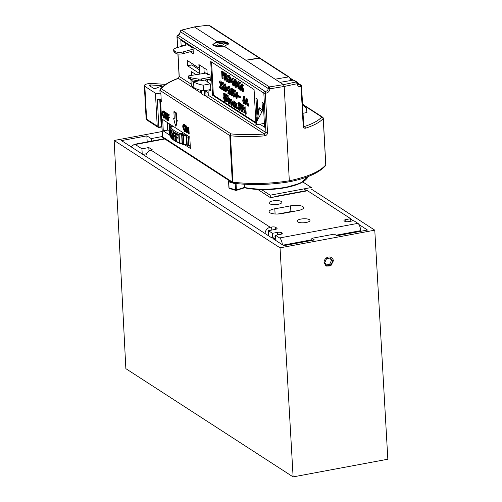 <?xml version="1.0" encoding="UTF-8"?>
<svg xmlns="http://www.w3.org/2000/svg" width="502" height="502" viewBox="0 0 502 502"><rect width="100%" height="100%" fill="white"/><g stroke="black" fill="none" stroke-linecap="round" stroke-linejoin="round"><path stroke-width="0.75" d="M146.578 153.737L142.844 154.428M295.622 211.028A9.03 2.786 -3.1 0 0 291.235 211.474A9.03 2.786 -3.1 0 0 290.884 211.543A198.591 61.307 176.9 0 1 283.078 213.061A198.591 61.307 176.9 0 1 277.895 214.003M306.145 222.48A6.47 1.995 176.9 0 1 297.065 221.131A6.47 1.995 176.9 0 1 300.899 219.079A6.47 1.995 176.9 0 1 309.985 220.428A6.47 1.995 176.9 0 1 306.145 222.48M360.693 231.303L360.662 230.65A6.018 2.24 79.4 0 0 357.907 223.352L353.772 220.679L348.808 221.602A3.012 0.929 176.9 0 1 344.843 221.326L344.228 220.93A3.012 0.929 176.9 0 1 343.97 220.579A3.012 0.929 176.9 0 1 345.752 219.625L350.716 218.703L307.55 190.766A6.018 2.24 79.4 0 0 306.76 190.565L275.184 196.458A6.018 2.24 -100.6 0 0 274.512 196.928M265.069 233.53A6.018 5.271 122.9 0 1 270.258 227.299L271.632 227.042A3.012 0.929 176.9 0 1 275.598 227.318L276.815 228.109A3.012 0.929 176.9 0 1 277.079 228.46A3.012 0.929 176.9 0 1 275.291 229.408L268.426 230.694L272.467 233.304L277.43 232.376A3.012 0.929 176.9 0 1 281.396 232.652L282.005 233.047A3.012 0.929 176.9 0 1 282.262 233.399A3.012 0.929 176.9 0 1 280.48 234.352L275.516 235.281L279.652 237.954A6.018 2.24 -100.6 0 1 282.369 244.725M131.047 146.797L134.084 144.488A6.018 2.24 -100.6 0 1 134.473 144.312A6.018 2.24 -100.6 0 1 135.264 144.507L141.934 148.824L148.799 147.544L152.464 149.916L151.089 150.173A6.018 5.271 -57.1 0 0 145.9 156.411M275.184 196.458A6.018 2.24 -100.6 0 1 275.974 196.658L270.484 197.681L257.181 189.072M272.818 200.907A6.47 1.995 176.9 0 1 281.904 202.256A6.47 1.995 176.9 0 1 278.07 204.308A6.47 1.995 176.9 0 1 268.984 202.959A6.47 1.995 176.9 0 1 272.818 200.907M298.608 210.432A216.644 66.879 176.9 0 1 290.093 212.089A216.644 66.879 176.9 0 1 281.415 213.639A9.03 2.786 176.9 0 1 269.103 211.693A9.03 2.786 176.9 0 1 274.45 208.832A9.03 2.786 176.9 0 1 274.814 208.769A198.591 61.307 -3.1 0 0 282.77 207.351A198.591 61.307 -3.1 0 0 290.57 205.826A9.03 2.786 176.9 0 1 290.928 205.757A9.03 2.786 176.9 0 1 303.603 207.64A9.03 2.786 176.9 0 1 298.608 210.432M350.716 218.703L350.854 221.219M141.934 148.824L142.217 154.026M148.799 147.544L148.987 151.014M268.708 235.89L268.426 230.694M272.68 237.289L272.467 233.304M275.799 240.477L275.516 235.281M333.391 261.034A5.114 4.48 122.9 0 0 328.459 257.049A5.114 4.48 122.9 0 0 324.054 262.778M330.511 257.965L332.682 261.165L330.893 265.106L326.934 265.847L324.756 262.646L326.545 258.706L330.511 257.965M332.682 261.165L331.464 260.375L329.902 258.078M326.319 264.943L329.676 264.322L331.464 260.375M329.676 264.322L330.893 265.106M302.832 181.981L311.365 187.51L270.176 195.19L270.346 197.593M270.176 195.19L260.946 189.216M147.199 141.934L146.829 135.86L121.465 140.598L271.275 237.546L275.598 236.743M151.391 141.15L151.253 138.583L162.397 136.506M146.829 135.86L151.253 138.583M311.428 189.16L374.774 230.161L280.047 247.837L114.161 140.478L162.127 131.524M275.667 238.117L272.944 238.626L283.793 245.654L314.396 239.943L311.861 238.306L334.332 234.108L336.873 235.752L367.47 230.041L358.955 224.532M353.17 220.786L350.747 219.217M306.534 190.603L303.898 188.903M114.161 140.478L125.858 368.656L293.112 476.9L280.047 247.837M374.774 230.161L387.839 459.223L293.112 476.9M333.246 261.059L330.812 265.872L326.03 266.079L324.185 262.747M311.924 240.408L311.861 238.306M193.094 49.152L183.638 51.788L183.876 53.469A6.018 2.046 172 0 1 175.989 53.413L174.401 52.384A6.018 2.046 172 0 1 173.887 51.7L173.648 50.018A6.018 2.046 -8 0 1 177.168 47.602L187.579 44.697A0.904 0.791 122.9 0 0 187.698 44.653M183.876 53.469L193.188 50.871M173.648 50.018A6.018 2.046 -8 0 0 174.169 50.702L175.756 51.731A6.018 2.046 -8 0 0 183.638 51.788M259.929 58.094L209.315 25.332A1.506 1.318 -57.1 0 0 208.443 25.163L194.205 26.913L208.443 25.163L259.12 57.962L245.798 60.227L260.08 58.188M181.417 30.133A1.506 1.506 0 0 0 180.356 31.595L180.488 31.745A1.506 1.318 -57.1 0 1 181.762 30.145A1.506 0.841 73 0 0 181.423 30.133L194.399 26.964L216.914 41.534L212.842 44.496L213.513 45.418C215.465 46.473 218.502 46.742 222.631 46.215L224.381 46.372L275.096 79.191L288.449 76.944A1.506 1.318 122.9 0 1 289.321 77.113L260.055 58.176M292.352 80.27A3.012 2.635 -57.1 0 1 290.965 79.893A3.012 2.635 -57.1 0 1 289.867 78.042A1.506 1.318 122.9 0 0 289.321 77.113M293.331 80.107L296.186 81.951A1.506 0.853 -104.8 0 1 297.146 83.709L297.604 83.05A1.506 1.318 122.9 0 0 297.058 82.121L294.203 80.276A1.506 1.318 -57.1 0 0 293.331 80.107L279.978 82.353L283.517 84.643L284.207 86.469L297.146 83.709C297.655 86.131 298.96 87.11 301.062 86.633A1.506 0.464 -3.1 0 0 301.577 86.25L303.71 125.713L303.992 126.454L304.601 126.454C312.972 123.68 318.676 120.524 321.726 116.985L303.697 105.32M303.729 125.889L305.699 128.167C314.271 125.318 320.113 122.086 323.232 118.466A1.506 0.464 -3.1 0 0 323.282 118.34A1.506 0.464 -3.1 0 0 323.188 118.196M288.782 181.799L289.315 180.776L284.207 86.469L289.315 180.776C307.952 176.811 320.094 171.515 325.742 164.888L323.232 118.466L321.726 116.985M224.25 46.197L283.517 84.643L296.186 81.951A1.506 1.318 122.9 0 1 297.058 82.121A1.506 1.506 0 0 1 297.736 83.225L298.539 84.794L299.995 84.907L301.062 86.633L303.202 126.096C303.396 127.728 304.231 128.418 305.699 128.167M297.755 83.37A1.506 1.318 -57.1 0 1 298.539 83.552L300.893 85.07A1.506 1.318 122.9 0 0 299.995 84.907L297.768 83.47M159.943 90.128A1.506 0.464 -3.1 0 0 159.893 90.253A1.506 0.464 -3.1 0 0 160.025 90.429L229.79 135.584L232.307 182.006A1.506 0.464 176.9 0 0 232.991 182.195C251.508 184.309 270.283 183.839 289.315 180.776L288.782 181.806M325.729 164.637A1.506 0.464 176.9 0 1 325.792 164.756A1.506 0.464 176.9 0 1 325.742 164.888A1.506 1.374 -141.8 0 1 325.472 165.773L325.472 165.773C318.663 173.083 306.496 178.442 288.983 181.856L288.882 181.856M303.039 113.264L306.992 112.53L306.358 108.557L302.53 103.92M170.278 132.829L170.034 128.361A55.967 17.275 -3.1 0 0 170.209 128.612A55.967 17.275 -3.1 0 0 178.11 134.116A55.967 17.275 -3.1 0 0 178.718 134.373L179.17 142.656L180.092 143.415L179.572 142.719L179.126 134.429L179.578 133.388L178.718 134.373L179.126 134.429M171.188 137.579A55.967 17.275 176.9 0 1 170.655 136.902A55.967 17.275 176.9 0 1 170.485 136.644L170.799 137.316C172.381 139.512 175.098 141.42 178.957 143.045L180.061 143.396M170.435 135.873A0.602 0.358 -79.2 0 1 170.278 135.496L169.745 135.239L170.536 135.923M169.94 135.151L169.488 126.862L169.802 126.636A0.602 0.358 -79.2 0 1 170.14 125.902L169.262 126.742L169.707 135.032L170.68 135.904M169.745 135.233L169.13 126.247L169.965 125.243A0.602 0.414 -110.9 0 0 169.645 125.356M170.034 128.292L170.818 127.32A0.602 0.458 -115.6 0 0 170.592 127.351L170.247 127.633C170.536 127.075 169.406 129.02 170.592 127.351L171.835 126.755A0.602 0.458 64.4 0 1 172.067 126.724L170.818 127.32A55.063 16.999 -3.1 0 0 171.044 127.652A55.063 16.999 -3.1 0 0 178.819 133.068A55.063 16.999 -3.1 0 0 179.578 133.388L181.686 133.388A1.205 0.37 176.9 0 1 182.697 133.745L182.439 134.417A0.602 0.565 -159 0 0 181.912 134.762M182.697 133.745A0.602 0.565 21 0 0 182.163 134.103L181.906 134.774A0.602 0.565 -159 0 0 181.875 134.994L181.975 135.546L182.439 134.417A55.063 16.999 -3.1 0 0 183.851 134.856L183.035 135.873L183.481 144.162L184.385 144.89L183.914 144.206L183.462 135.916L183.851 134.856L185.985 134.774A1.205 0.37 176.9 0 1 186.267 134.768M182.747 144.45L182.351 143.854M182.979 144.419L182.421 143.829L181.975 135.546A55.967 17.275 -3.1 0 0 183.035 135.873L183.462 135.916M182.741 144.444L186.506 144.777M187.152 135.345L187.158 135.747A0.602 0.571 179 0 0 186.587 136.349L186.8 136.889L187.158 135.747A55.063 16.999 -3.1 0 0 188.124 135.973M188.765 136.117L188.005 137.165L188.451 145.454L189.31 146.12L187.528 145.787L187.07 145.203M187.704 145.749L187.246 145.172L186.8 136.889A55.967 17.275 -3.1 0 0 188.005 137.165L188.852 136.87L188.815 136.418M189.31 146.12L188.909 145.473L188.457 137.19M169.099 124.076L169.494 133.011L169.03 124.59L169.481 124.502A0.602 0.414 -75.4 0 1 169.62 123.994M169.877 123.781L169.03 124.465M175.016 133.162L175.054 133.896L174.646 133.978L174.608 133.243L175.016 133.162A55.967 17.275 176.9 0 1 173.472 132.208L173.071 132.29L173.454 139.437A56.419 17.419 176.9 0 0 173.723 139.612L173.535 136.136A56.419 17.419 176.9 0 0 174.809 136.908L174.765 136.174L175.173 136.092A55.967 17.275 176.9 0 1 173.899 135.32L173.491 135.402A56.419 17.419 -3.1 0 0 174.765 136.174M173.799 133.476L173.899 135.32M175.173 136.092L175.211 136.826L174.809 136.908M173.962 136.406L174.131 139.537L173.723 139.612M171.163 130.344L173.083 135.364C173.121 137.611 172.751 138.502 171.973 138.031M172.387 138.201L171.565 138.113L170.297 133.243C170.172 131.028 170.454 130.143 171.138 130.589L171.546 130.507M177.47 134.398L177.513 135.132L177.099 135.214L177.062 134.48L177.47 134.398A55.967 17.275 176.9 0 1 175.637 133.501L175.229 133.582L175.618 140.729A56.419 17.419 176.9 0 0 175.938 140.899L175.75 137.416A56.419 17.419 176.9 0 0 177.262 138.144L177.219 137.41L177.633 137.328A55.967 17.275 176.9 0 1 176.114 136.6L175.706 136.682A56.419 17.419 -3.1 0 0 177.219 137.41M176.014 134.699L176.114 136.6M177.633 137.328L177.67 138.063L177.262 138.144M176.171 137.63L176.346 140.817L175.938 140.899M173.491 135.402L173.372 133.206A56.419 17.419 176.9 0 0 174.646 133.978M173.071 132.29A56.419 17.419 -3.1 0 0 174.608 133.243M171.182 130.344L170.768 130.426L172.675 135.446C172.694 137.736 172.324 138.621 171.565 138.113M170.454 133.438L170.875 133.356L171.929 137.291L171.515 137.372C172.148 137.799 172.456 137.096 172.431 135.264L171.188 131.329C170.598 130.984 170.354 131.687 170.454 133.438L171.879 137.517M171.188 131.329L170.875 131.191M172.675 135.446L173.083 135.364M171.596 131.248C171.031 130.871 170.787 131.574 170.875 133.356M175.706 136.682L175.587 134.486A56.419 17.419 176.9 0 0 177.099 135.214M175.229 133.582A56.419 17.419 -3.1 0 0 177.062 134.48M236.015 183.205L235.218 183.795L235.551 189.994A0.602 0.439 107.1 0 0 236.04 190.421A0.602 0.37 -107.6 0 0 236.398 189.976L229.063 187.993L228.736 180.965L229.345 180.733M244.254 184.215L244.461 187.754L244.43 187.428L236.398 189.976L236.053 183.55M233.361 183.211L228.724 181.793L228.736 180.965A1128.251 688.7 72.4 0 1 230.543 181.511M235.218 183.795L233.537 183.268M229.546 188.419A0.602 0.439 -72.9 0 1 229.063 187.993L229.05 187.754M256.145 122.676L256.033 124.659L256.145 122.676L262.063 111.557A3.012 2.635 -57.1 0 0 262.471 109.825L259.314 107.779L257.683 108.432L257.168 98.988L255.964 98.21L256.936 116.131M255.926 124.396L256.346 124.866L264.378 123.366M256.365 122.381L256.346 124.866M259.904 124.201L264.592 127.232L263.274 102.941L262.05 102.151L262.471 109.825M255.901 124.477L257.777 109.969L257.978 109.26L258.906 109.511A3.012 2.635 122.9 0 0 259.314 107.779M185.433 43.185L185.709 45.218M199.62 69.941L191.921 64.959L191.839 63.428M233.33 183.186A1.506 1.318 122.9 0 1 232.307 182.006L162.535 136.851A1.506 0.464 176.9 0 1 162.41 136.676A1.506 1.506 0 0 0 163.094 137.855A1.506 1.318 -57.1 0 1 162.535 136.851L160.59 100.94L161.293 101.398L160.897 94.056L160.113 93.29L160.025 90.429A1.506 1.318 -57.1 0 1 161.293 88.747L161.293 88.747C164.323 84.97 170.021 81.512 178.367 78.375L200.612 92.77L200.273 90.172M210.313 89.613L210.834 89.695M160.069 89.463L161.293 88.747L231.064 133.902C241.506 134.919 252.581 134.944 264.284 133.978L265.966 132.559L208.305 95.242L208.023 90.04M208.305 95.242C208.01 96.202 207.05 96.415 205.412 95.876L202.306 94.464L200.612 92.77M209.027 89.852L210.909 91.075L210.526 84.01L207.596 82.108L207.458 79.542M199.746 72.301L199.363 73.399L187.522 65.737L187.24 60.453L199.081 68.115L198.886 64.582L206.924 69.784L207.113 73.279L210.043 75.174L210.332 80.496L208.543 79.341M199.363 73.399L199.407 74.183M191.701 75.375L191.5 71.692L196.131 74.691M255.913 123.291L212.547 95.229L210.714 61.482L254.081 89.551L255.913 123.291M190.151 51.719L193.345 53.789L193.038 48.11L180.845 40.223L181.153 45.895L181.799 46.309M199.081 68.115L199.457 66.986M187.522 65.737L191.921 64.959M191.199 84.167L179.233 76.423L178.367 78.375L177.959 78.381C178.448 78.362 178.831 77.653 179.101 76.248A1.506 0.464 176.9 0 0 179.233 76.423L178.015 54.009M177.664 47.464L177.093 36.966A1.506 0.464 -3.1 0 1 176.961 36.79A1.506 1.506 0 0 1 178.015 35.272L265.125 91.414C267.001 91.195 268.037 90.234 268.231 88.528L269.881 88.798C269.599 91.364 268.093 92.864 265.37 93.297L265.125 91.414A1.506 1.318 122.9 0 0 263.826 93.096L265.966 132.559A1.506 0.464 176.9 0 0 267.51 132.754C267.384 134.53 266.38 135.565 264.479 135.86C252.5 136.845 241.167 136.82 230.474 135.778A1.506 0.464 -3.1 0 1 229.79 135.584A1.506 1.318 122.9 0 1 231.058 133.909M224.381 46.372L228.466 43.649L227.795 42.752C225.85 41.685 222.806 41.346 218.671 41.735L216.914 41.534L194.399 26.964L181.762 30.145L269.505 86.928A1.506 1.318 122.9 0 0 268.231 88.528L180.488 31.745L178.392 35.278A1.506 1.318 -57.1 0 0 177.093 36.966L263.826 93.096A1.506 0.464 -3.1 0 0 265.37 93.297L267.51 132.754M264.479 135.86L264.284 133.978L205.412 95.876M284.207 86.469L269.881 88.798L269.505 86.928L283.517 84.643L284.207 86.469M288.895 181.856L288.976 181.856C270.239 184.868 251.747 185.345 233.499 183.261L233.505 183.261M194.839 66.848L194.757 65.316M185.533 45.105L181.153 45.895M167.837 120.543L167.668 117.342L169.331 117.964L169.293 117.286L167.63 116.671L167.517 114.644L168.634 115.366L169.187 115.265L169.149 114.594L167.229 113.81L167.586 120.38L168.39 120.442L168.239 117.713M168.176 116.564L168.095 115.021M167.298 113.797L165.911 112.498L165.359 112.599L165.716 119.169L166.52 119.231L166.369 116.502M167.354 116.031L166.306 115.353L166.225 113.81M163.828 110.986L162.811 110.967L163.828 110.986C164.75 111.745 165.315 113.22 165.509 115.404C165.547 117.468 165.12 118.303 164.229 117.914M184.83 144.871L190.396 148.473L189.775 137.046L162.673 119.501L163.294 130.934L169.701 135.076M184.585 124.421L183.563 124.396L184.585 124.421C185.508 125.18 186.066 126.655 186.267 128.838C186.298 130.896 185.872 131.731 184.981 131.342M188.187 130.357L186.713 125.958L186.117 126.027L186.468 132.603L187.271 132.66L187.102 129.579M186.719 132.766L186.443 127.602L188.57 133.965L189.179 133.896L188.821 127.326L188.024 127.263L188.3 132.44L186.117 126.027M173.673 118.528L175.556 126.09L176.102 125.989L177.275 120.398L176.66 120.009L176.277 112.862L174.445 111.676L173.893 111.777L174.282 118.924L173.673 118.528L174.257 118.447M169.149 114.594L167.229 113.81M168.634 115.366L168.597 114.694M169.293 117.286L167.63 116.671M168.785 118.064L168.747 117.393M167.279 113.383L165.359 112.599M167.248 114.067L166.764 114.155L166.727 113.483M166.306 115.353L165.76 115.46L165.647 113.433L166.764 114.155M167.354 116.087L165.76 115.46M167.392 116.765L166.909 116.853L166.871 116.182M165.967 119.332L165.792 116.131L166.909 116.853M165.509 115.404L164.963 115.51C164.763 113.32 164.204 111.852 163.282 111.093C162.397 110.722 161.97 111.569 162.014 113.628L163.677 118.014L164.719 118.045M163.677 118.014C164.568 118.403 164.995 117.568 164.963 115.51M162.265 113.791C162.24 112.122 162.598 111.444 163.332 111.77L164.712 115.347C164.731 117.029 164.374 117.688 163.633 117.336L162.265 113.791L162.811 113.69L164.317 117.305M162.93 111.67L163.332 111.77M164.066 117.443L163.633 117.336L164.179 117.23M163.219 111.714L162.811 113.69M167.273 122.482L167.687 130.112L163.294 130.934M167.687 130.112L169.337 130.275M186.267 128.838L185.715 128.939C185.52 126.755 184.956 125.28 184.033 124.521C183.148 124.151 182.728 124.998 182.766 127.062L184.429 131.449L185.47 131.474M184.429 131.449C185.32 131.838 185.753 131.003 185.715 128.939M183.017 127.219C182.998 125.55 183.349 124.879 184.083 125.205L185.464 128.776C185.483 130.457 185.125 131.122 184.385 130.765L183.017 127.219L183.569 127.119L185.069 130.733M183.682 125.105L184.083 125.205M184.818 130.878L184.385 130.765L184.931 130.664M183.97 125.142L183.569 127.119M186.713 125.958L186.167 126.065M188.821 127.326L188.024 127.263M188.626 134.003L188.275 127.426M176.277 112.862L175.725 112.963L176.114 120.11L177.275 120.398M173.893 111.777L175.725 112.963M176.66 120.009L176.114 120.11M175.556 126.09L176.723 120.505M212.547 95.229L213.369 95.073L211.58 62.041M255.869 122.582L213.369 95.073M239.391 104.184L239.347 105.288L238.525 105.439L238.588 103.669L239.63 104.341L240.452 104.184L240.408 103.45L239.159 102.64L238.337 102.797L238.218 106.167L238.87 106.236L239.692 108.288L239.015 109.599L237.998 107.704L239.04 110.321L240.533 110.057M237.998 107.704L239.096 107.729L239.837 109.442M239.347 105.288L240.182 105.935M236.003 107.014L235.055 107.566L235.626 105.746L236.768 108.677L235.758 105.32L236.367 103.374L236.04 103.167L235.57 104.68L234.566 102.213L235.432 105.106L234.729 107.359L235.055 107.566M236.04 103.167L237.189 103.224L236.586 105.163L237.59 108.52L236.768 108.677M234.566 102.213L235.714 102.27L236.009 103.255M234.98 102.132L234.685 101.605L233.863 101.755L233.913 102.722L232.564 100.977L233.775 100.927L234.384 101.661M235.181 105.909L235.074 103.908M244.706 96.779L243.884 96.93L243.652 96.409L244.474 96.252L244.706 96.779L244.06 99.145L245.396 102.201M245.196 103.374L243.734 103.707L244.568 102.138L243.232 99.296L243.884 96.93M232.363 90.128L232.269 88.352L231.391 88.471L230.029 93.071L231.478 94.012L231.566 95.656L232.658 95.512M222.668 83.633L222.618 84.405L221.79 84.556L222.411 83.37L223.152 85.246L221.671 89.249L223.741 90.592L223.704 89.858L222.279 88.942L223.421 85.365L222.047 82.554L223.208 82.491L224.099 84.204M224.061 89.406L223.108 88.785L222.279 88.942M223.823 87.248L223.108 88.785M220.322 82.115L220.265 82.886L219.443 83.037L220.064 81.851L220.805 83.727L219.318 87.731L221.395 89.074L221.357 88.339L219.932 87.423L221.075 83.847L219.7 81.035L220.861 80.973L221.771 82.767M221.357 88.339L222.166 88.189L220.761 87.266L219.932 87.423M221.865 84.543L220.761 87.266M242.265 85.371L243.809 90.172L243.037 91.54M243.533 85.779L242.485 86.212L242.711 85.936L241.569 84.129L242.391 83.972L243.533 85.779L242.711 85.936M242.585 90.887L242.177 90.962L241.443 89.337L242.265 89.187L242.999 90.812M241.688 87.298L241.619 89.306M241.343 90.046L240 90.26C240.753 90.297 241.035 89.274 240.853 87.191L239.297 82.673L240.414 82.598L241.311 84.336M235.231 80.747L234.365 81.136L234.949 80.452L235.62 81.97L234.905 82.629L234.942 83.363L235.965 85.484L235.269 86.495L234.17 84.455L235.3 87.222L236.511 87.172L236.975 86.539M234.17 84.455L235.269 84.48L236.091 86.338M235.727 79.561L234.597 79.636L235.727 79.561L236.718 81.995L236.442 83.232L236.975 84.75M234.516 81.111L234.629 84.367M234.346 85.428L232.959 85.704C233.712 85.742 233.995 84.719 233.806 82.635L232.257 78.117L233.374 78.042L234.302 79.9M226.101 77.433L227.312 81.186L226.49 81.343L225.191 77.314C225.825 77.816 226.151 77.408 226.164 76.078L226.992 75.927L226.276 73.719L224.971 72.777L224.143 72.928L224.532 80.075L225.63 80.1L225.593 79.391M226.76 77.226L225.191 77.314M224.193 72.922L222.461 71.152L221.639 71.309L222.028 78.456L223.126 78.475L222.982 75.827M224.281 75.501L223.936 75.708M228.968 75.187L227.632 75.206L228.968 75.187C229.972 76.015 230.581 77.615 230.794 79.994L230.807 80.747M230.688 81.757L229.935 82.861L228.579 82.868C229.546 83.294 230.01 82.384 229.972 80.144C229.759 77.772 229.15 76.166 228.146 75.344C227.186 74.942 226.722 75.865 226.766 78.105C226.986 80.452 227.588 82.039 228.579 82.868M231.723 81.035L230.349 80.835L230.387 81.569L231.56 82.328L231.522 81.594L230.349 80.835M238.864 83.307L238.77 81.531L237.892 81.65L236.53 86.25L237.979 87.185L238.067 88.835L239.159 88.691M225.461 83.947L224.344 84.029L225.461 83.947L226.747 89.074M226.722 90.222L226.164 91.54L225.047 91.615C225.8 91.653 226.082 90.63 225.894 88.547L224.639 84.104C223.892 84.079 223.622 85.114 223.823 87.204L225.047 91.615M227.406 90.667L228.234 90.517L228.19 89.783L227.017 89.023L226.195 89.174L226.233 89.908L227.406 90.667L227.368 89.933L226.195 89.174M228.774 87.586L228.717 88.352L227.895 88.509L228.517 87.317L229.257 89.193L227.77 93.203L229.847 94.545L229.809 93.811L228.385 92.889L229.527 89.312L228.153 86.507L229.314 86.438L230.349 89.161L229.207 92.738L228.385 92.889M229.847 94.545L230.669 94.389L230.631 93.654L229.207 92.738M235.174 93.861C235.356 95.945 235.074 96.968 234.321 96.93M233.913 89.419L232.796 89.5L233.913 89.419L234.647 90.605M236.793 92.148L237.91 92.186L237.007 98.492L236.185 98.649L237.088 92.337L236.793 92.148L236.084 97.118L234.465 90.642L236.185 98.649M234.465 90.642L235.582 90.68L236.429 94.696M238.488 95.826L238.965 95.606L240.025 96.999M240.54 97.507L239.718 97.664L239.68 96.93L240.502 96.779L240.54 97.507L240.069 97.733M247.925 106.242L248.747 106.091L246.915 98.009L246.087 98.16L245.026 104.372L245.327 104.56L245.666 102.571L247.053 103.468L247.925 106.242L246.087 98.16M246.388 103.035L246.149 104.41L245.327 104.56M227.927 98.204L227.111 97.67L226.283 97.827L226.17 95.625L227.381 96.415L228.203 96.258L228.165 95.524L226.678 94.564L225.856 94.715L226.239 101.862L227.337 101.887L227.186 99.114M227.111 97.67L227.029 96.183M229.031 98.336L228.736 97.752L227.914 97.909L228.197 103.13L229.295 103.148L229.207 99.415M228.473 103.305L228.354 101.109C228.222 99.697 228.416 99.032 228.937 99.101L229.721 104.115L230.82 104.14L230.732 100.394M229.998 104.29L229.885 102.264C229.728 100.764 229.922 100.036 230.468 100.093L231.246 105.106L232.344 105.075M231.303 99.327L230.211 99.409L231.303 99.327L232.125 101.423M231.522 105.282L231.372 102.452L230.481 99.478L229.728 100.212L228.95 98.492L229.778 98.336L229.332 98.304L230.399 99.377M242.949 111.331L241.437 111.871C242.19 111.908 242.472 110.886 242.284 108.802L240.734 104.284L241.851 104.209L242.648 105.577L243.024 112.724L242.993 107.29L245.371 114.243L244.989 107.102L245.02 112.548L242.642 105.583L243.52 105.464L244.85 109.43M243.301 112.9L244.123 112.749L243.991 110.258M245.371 114.243L246.2 114.092L245.811 106.945L244.712 106.926M223.923 97.614L223.572 97.677L223.942 97.915L223.691 93.341L224.519 93.19L225.128 93.585L225.373 98.16L225.743 98.392L225.254 101.391L224.432 101.542L224.915 98.549L225.743 98.392M240.408 103.45L239.586 103.607L238.337 102.797M239.63 104.341L239.586 103.607M239.699 105.382L238.525 105.439M240.282 108.432L239.962 108.495L238.877 105.533M239.04 110.321C239.692 110.628 240 110.02 239.962 108.495M239.096 107.729L238.268 107.88M238.431 106.123L238.87 106.236M235.714 102.27L234.892 102.421M237.189 103.224L236.367 103.374M236.586 105.163L235.758 105.32M234.961 101.78L233.863 101.755M234.817 107.083L234.415 107.152L234.133 101.931M233.775 100.927L232.953 101.078C232.257 100.764 231.911 101.41 231.93 103.01L233.235 106.48L234.095 106.073L234.415 107.152M233.235 106.48L234.465 106.437M232.2 103.192L232.991 101.724L234.001 104.378L233.21 105.847L232.2 103.192L233.028 103.042L234.039 105.69M233.16 101.862L233.028 103.042M243.652 96.409L242.692 100.933L243.734 103.707M244.06 99.145L243.232 99.296M244.374 99.277L243.545 99.434M245.39 101.981L244.568 102.138M242.962 101.134L243.526 100.13L244.292 102L243.708 102.985L242.962 101.134L243.79 100.984L244.53 102.828M243.809 100.419L243.79 100.984M232.269 88.352L231.391 88.471M232.319 93.341L231.711 93.454L231.447 88.509M232.344 93.629L231.711 93.454M232.426 94.357L232.062 93.679M231.842 95.838L231.755 94.188L232.106 94.414M231.441 93.278L230.531 92.688L231.271 90.172L231.441 93.278M231.403 92.563L230.531 92.688M223.208 82.491L222.386 82.642C221.777 82.384 221.489 82.962 221.52 84.38L221.79 84.556M223.81 85.29L223.421 85.365M224.137 89.776L223.704 89.858M224.338 90.479L223.741 90.592M220.861 80.973L220.039 81.123C219.43 80.866 219.142 81.443 219.167 82.861L219.443 83.037M221.52 83.759L221.075 83.847M221.784 88.998L221.395 89.074M241.443 89.337L242.215 91.697L243.338 91.621M242.654 84.047L241.832 84.198L241.167 85.378L242.56 89.369L242.403 91.019M242.184 85.384L241.437 85.528L241.838 84.913L242.485 86.212M242.516 86.426L241.688 86.576L241.437 85.528M242.962 87.404L242.14 87.555L241.688 86.576M243.809 90.172L242.981 90.329L242.14 87.555M242.215 91.697L242.981 90.329M240.414 82.598L239.592 82.748C238.852 82.73 238.575 83.765 238.776 85.848L240 90.26M241.581 87.053L240.853 87.191M240.345 89.463L239.969 89.538L239.052 86.024C238.877 84.386 239.077 83.539 239.642 83.489L240.577 87.009L240.169 89.588M239.925 83.815L239.874 85.867L240.791 89.381M236.718 81.995L235.896 82.146L234.905 79.718L234.095 80.96L234.365 81.136M236.442 83.232L235.62 83.388L235.896 82.146M236.806 84.06L235.984 84.21L235.62 83.388M236.756 85.503L236.235 85.597L235.984 84.21M235.3 87.222C235.927 87.543 236.235 87.003 236.235 85.597M235.269 84.48L234.447 84.631M235.563 85.622L234.735 85.773M235.557 82.51L234.905 82.629L235.287 82.742M233.374 78.042L232.552 78.193C231.805 78.174 231.535 79.203 231.736 81.293L232.959 85.704M234.629 82.479L233.806 82.635M233.304 84.907L232.928 84.976L232.006 81.462C231.836 79.824 232.037 78.983 232.602 78.933L233.53 82.453L233.123 85.026M232.878 79.26L232.834 81.311L233.75 84.825M226.276 73.719L225.454 73.869L224.143 72.928M226.164 76.078L225.454 73.869M224.808 80.251L224.852 77.095L226.49 81.343M224.589 76.222L224.457 73.838L225.894 75.902L225.147 76.593L224.589 76.222L225.411 76.066L225.323 74.428M225.611 76.775L225.147 76.593L225.85 76.461M225.869 76.373L225.411 76.066M223.767 72.1L222.938 72.25L221.639 71.309M224.218 74.327L223.622 74.44L222.938 72.25M222.298 78.632L222.122 75.331L223.114 75.858L224.03 75.702M223.114 75.858L223.622 74.44M222.085 74.597L221.953 72.219L223.346 74.265L222.618 74.961L222.085 74.597L222.907 74.447L222.819 72.815M223.083 75.137L222.618 74.961L223.308 74.836M223.327 74.729L222.907 74.447M230.794 79.994L229.972 80.144M227.042 78.281C227.017 76.461 227.406 75.733 228.197 76.084L229.696 79.969C229.721 81.795 229.332 82.516 228.523 82.127L227.042 78.281L227.864 78.124L229.364 81.983L228.523 82.127L228.994 82.246M227.764 75.971L228.197 76.084M228.209 76.091L227.864 78.124M238.77 81.531L237.892 81.65M238.82 86.52L238.218 86.633L237.948 81.688M238.845 86.808L238.218 86.633M238.927 87.53L238.569 86.859M238.343 89.011L238.255 87.367L238.607 87.593M237.942 86.457L237.032 85.867L237.772 83.351L237.942 86.457M237.904 85.742L237.032 85.867M226.722 88.39L225.894 88.547M225.392 90.818L225.015 90.887L224.099 87.373C223.923 85.735 224.124 84.894 224.689 84.844L225.624 88.365L225.216 90.937M224.971 85.171L224.921 87.222L225.837 90.736M228.19 89.783L227.368 89.933M229.314 86.438L228.485 86.595C227.883 86.331 227.594 86.915 227.619 88.333L227.895 88.509M230.349 89.161L229.527 89.312M230.631 93.654L229.809 93.811M235.143 93.861L234.346 94.012L233.091 89.576C232.344 89.551 232.075 90.586 232.275 92.669L233.499 97.087L234.616 97.011M233.499 97.087C234.252 97.124 234.534 96.095 234.346 94.012M233.844 96.29L233.468 96.359L232.545 92.845C232.376 91.207 232.577 90.36 233.141 90.31L234.076 93.83L233.668 96.409M233.417 90.642L233.374 92.694L234.29 96.202M235.582 90.68L234.76 90.831M237.91 92.186L237.088 92.337M239.498 97.093L238.143 95.756L237.666 95.982L237.703 96.71L238.199 96.503L239.241 97.884L239.718 97.664L239.241 97.884M239.68 96.93L239.197 97.15L239.68 96.93M238.306 96.597L237.703 96.71L238.199 96.503M238.965 95.606L237.666 95.982M239.523 96.315L238.701 96.472M246.953 98.034L246.131 98.185M245.773 101.937L246.181 99.565L246.865 102.64L245.773 101.937L246.633 101.592M228.165 95.524L227.337 95.681L225.856 94.715M227.381 96.415L227.337 95.681M227.946 98.53L226.283 97.827M227.99 99.258L227.538 99.346L227.5 98.612M226.515 102.038L226.327 98.561L227.538 99.346M229.012 97.928L227.914 97.909M228.504 98.455L228.95 98.492L228.234 98.994L228.19 98.085M241.851 104.209L241.029 104.36C240.282 104.341 240.012 105.37 240.213 107.459L241.437 111.871M242.811 108.702L242.284 108.802M241.782 111.074L241.406 111.143L240.483 107.635C240.314 105.997 240.514 105.15 241.079 105.1L242.008 108.62L241.606 111.193M241.355 105.426L241.311 107.478L242.228 110.992M243.52 105.464L242.698 105.621M245.811 106.945L244.989 107.102M225.128 93.585L224.306 93.736L224.551 98.31L224.915 98.549M223.691 93.341L224.306 93.736M225.373 98.16L224.551 98.31M223.572 97.677L224.432 101.542M257.877 109.524L257.683 108.432L257.771 110.045M165.679 84.399L152.495 83.476A6.018 1.857 -3.1 0 0 144.331 85.641A6.018 1.857 -3.1 0 0 144.846 86.344L155.438 93.196A75.225 23.224 176.9 0 1 160.772 93.974M150.769 84.951L160.885 85.66A1.506 0.464 176.9 0 1 161.851 86.037A1.506 0.464 176.9 0 1 161.136 86.476A15.349 4.738 -3.1 0 0 156.185 88.233A1.506 0.464 176.9 0 1 155.526 88.446A1.506 0.464 176.9 0 1 153.543 88.308L149.245 85.522A1.205 0.37 176.9 0 1 149.138 85.384A1.205 0.37 176.9 0 1 149.853 85.001A1.205 0.37 176.9 0 1 150.769 84.951L150.857 86.57M155.438 93.196L157.214 126.058L158.237 127.364L147.186 120.216A1.506 1.318 -57.1 0 1 146.628 119.206A6.018 1.857 176.9 0 1 146.113 118.51L144.331 85.641M161.205 99.71A75.225 23.224 -3.1 0 0 157.333 99.12L158.845 127.025L158.237 127.364L159.109 127.489L159.247 127.056L161.224 126.686L161.092 127.119L159.178 127.439M206.071 96.051L205.814 91.301L206.247 91.395M205.814 91.301L205.45 91.063A2.56 0.954 -100.6 0 0 205.111 90.975A2.56 0.954 -100.6 0 0 204.54 92.82A2.56 0.954 -100.6 0 0 205.713 95.92L205.833 95.995M199.846 74.114L199.344 64.877M228.146 44.371A7.524 2.322 -3.1 0 0 228.19 44.082A7.524 2.322 -3.1 0 0 227.544 43.203L223.421 43.975L227.544 43.203A7.524 2.322 -3.1 0 0 217.623 42.513A7.524 2.322 -3.1 0 0 213.168 44.891A7.524 2.322 -3.1 0 0 213.268 45.236M217.931 44.998A3.012 0.929 176.9 0 1 217.673 44.647A3.012 0.929 176.9 0 1 219.456 43.699A3.012 0.929 176.9 0 1 223.421 43.975L223.459 44.697L223.421 43.975A3.012 0.929 176.9 0 1 223.679 44.327A3.012 0.929 176.9 0 1 221.897 45.274A3.012 0.929 176.9 0 1 217.931 44.998L214.09 45.713L217.931 44.998M210.821 89.519L203.473 90.893A31.595 9.751 176.9 0 1 193.891 87.586L193.577 81.876L199.212 80.822L193.577 81.876L193.891 87.586A31.595 9.751 176.9 0 1 191.174 83.916L190.929 79.435M207.452 73.493L207.495 74.346L204.145 72.106L203.912 67.833L204.214 73.43M191.224 79.504A31.595 9.751 -3.1 0 0 193.577 81.876A31.595 9.751 -3.1 0 0 203.159 85.177L210.275 83.847M207.495 74.346L209.353 74.723M204.872 80.025L207.577 81.776M203.473 90.893L203.159 85.177M201.609 90.498L201.804 94.112M204.998 90.605A3.012 1.117 79.4 0 1 205.149 90.686L208.167 92.632M204.866 95.687A3.012 1.117 79.4 0 1 204.082 92.751A3.012 1.117 79.4 0 1 204.534 90.693M210.162 77.308L201.252 78.965A3.012 0.929 -3.1 0 1 198.541 79.059L198.635 80.772A26.612 8.214 176.9 0 1 198.378 80.74A42.444 13.102 176.9 0 1 190.754 79.391A3.012 0.929 176.9 0 1 190.038 79.121L188.514 78.136A1.506 0.464 176.9 0 1 188.382 77.961L188.288 76.248A1.506 0.464 -3.1 0 0 188.419 76.417L189.944 77.408A3.012 0.929 -3.1 0 0 190.66 77.678A42.444 13.102 -3.1 0 0 198.284 79.021A26.612 8.214 -3.1 0 0 198.541 79.059M210.256 79.021L201.346 80.684A3.012 0.929 176.9 0 1 198.635 80.772M205.707 73.148L189.304 75.746A1.506 0.464 -3.1 0 0 188.288 76.248M198.378 80.74L198.284 79.021M197.882 67.343L197.964 68.868M194.989 65.467L195.071 66.998M259.12 57.962L260.005 58.138M357.907 223.352L279.652 237.954M270.258 227.299L151.089 150.173M135.264 144.507L164.844 138.991M275.974 196.658L307.55 190.766M345.865 221.658L345.752 219.625M271.632 227.042L271.795 230.06M275.705 229.32L275.598 227.318M276.815 228.109L276.859 228.83M277.43 232.376L277.562 234.898M281.471 234.083L281.396 232.652M282.005 233.047L282.042 233.775M283.009 245.139L311.905 239.749M336.076 235.237L360.662 230.65M275.096 213.984L274.814 208.769M290.884 211.543L290.57 205.826M175.756 51.731L175.989 53.413M174.401 52.384L174.169 50.702M187.579 44.697L193.044 48.236M292.729 80.207L289.93 78.394M259.183 58L288.449 76.944M302.995 104.472L322.591 117.161A1.506 1.318 122.9 0 0 321.738 116.985M303.71 125.72A1.506 0.464 176.9 0 1 303.202 126.096M182.17 143.39L180.124 143.39M182.264 143.39A1.205 0.37 -3.1 0 0 182.232 143.39L179.66 143.334M187.045 144.789A1.205 0.37 -3.1 0 0 186.524 144.777L184.002 144.84M189.336 146.113L190.264 146.044M179.572 142.719L179.17 142.656A55.967 17.275 176.9 0 1 178.555 142.405A55.967 17.275 176.9 0 1 171.847 138.282M170.322 133.645L170.479 136.582M169.707 135.032A55.967 17.275 176.9 0 1 169.576 134.536L169.576 134.517M169.124 126.228L169.13 126.247A55.967 17.275 -3.1 0 0 169.262 126.742L169.488 126.862M172.067 126.724A1.205 0.37 176.9 0 0 171.828 126.222L170.14 125.902A55.063 16.999 176.9 0 1 169.965 125.243L170.956 124.86M179.515 134.147L181.624 134.147L182.107 143.001L182.791 143.497M182.245 143.007L179.998 143.001M181.686 133.388L181.624 134.147L182.107 134.254M181.906 134.774L182.289 143.697M183.914 144.206L183.481 144.162A55.967 17.275 176.9 0 1 182.421 143.829L181.837 135.433M183.864 135.615L185.997 135.527L186.518 144.802L187.233 144.883M187.026 144.488L184.341 144.476M185.985 134.774L185.997 135.527L186.581 135.678A0.602 0.571 -1 0 1 186.876 135.163M186.587 136.306L186.581 135.684A0.602 0.571 -1 0 1 186.575 135.665L187.246 145.172A55.967 17.275 176.9 0 0 188.451 145.454L188.909 145.473M190.245 145.655L189.336 145.731M188.852 136.87L189.442 136.826M169.256 125.707L169.205 124.709M169.481 124.502L170.824 124.854M169.802 126.636L171.427 126.95M171.828 126.222A0.602 0.358 100.8 0 0 171.489 126.918M171.671 126.912A0.602 0.458 64.4 0 1 171.835 126.755L171.722 127.094M306.126 179.314A38.064 11.753 176.9 0 1 244.461 187.754M308.09 176.497A38.667 11.935 176.9 0 1 294.956 184.949A38.667 11.935 176.9 0 1 244.43 187.428M232.018 182.464A0.602 0.439 107.1 0 0 231.974 182.778M262.063 111.557L258.906 109.511L257.488 119.871M216.368 42.162L216.4 42.783M231.064 133.902L230.474 135.778L232.991 182.195L233.731 183.186M222.944 87.53L223.767 87.373M220.598 86.011L221.42 85.855M239.874 85.867L239.052 86.024M232.834 81.311L232.006 81.462M225.58 73.173L224.758 73.323M223.064 71.541L222.242 71.698M224.921 87.222L224.099 87.373M229.044 91.477L229.872 91.326M233.374 92.694L232.545 92.845M231.372 102.452L231.924 102.352M229.885 102.264L230.713 102.107M228.354 101.109L229.176 100.952M241.311 107.478L240.483 107.635M257.978 109.26L257.833 108.062M158.356 127.414A1.506 1.318 122.9 0 0 159.034 127.47L161.092 127.119L162.121 126.209M157.214 126.058L146.628 119.206L144.846 86.344M161.857 126.491A1.506 0.464 176.9 0 1 161.224 126.686L159.755 99.478M158.845 127.025A0.904 0.791 122.9 0 0 159.247 127.056M160.885 85.66L160.935 86.526M201.346 80.684L201.252 78.965M189.944 77.408L190.038 79.121M188.514 78.136L188.419 76.417M190.754 79.391L190.66 77.678M218.703 42.337L218.671 41.735M209.315 25.332A1.506 1.506 0 0 0 208.361 25.1L208.292 25.182M134.473 144.312L164.424 138.721M322.591 117.161A1.506 1.506 0 0 1 323.282 118.34L325.792 164.756A1.506 1.506 0 0 1 325.472 165.773M289.855 77.929L293.243 80.119M301.577 86.25A1.506 1.506 0 0 0 300.893 85.07M170.605 137.027L170.027 128.324L170.548 127.426M186.606 136.764L187.058 145.053M188.978 146.126L190.264 146.076M170.9 124.822L169.481 125.431C168.597 126.385 170.554 124.226 169.776 125.249L169.124 126.24L169.594 134.661M170.875 131.198L171.282 131.116M228.561 181.316L228.918 187.88A0.602 0.602 0 0 0 229.339 188.426L235.827 190.427A0.602 0.602 0 0 0 236.191 190.427L244.461 187.804M308.128 176.484L300.579 183.155L284.069 187.949L263.324 189.662L244.455 187.804M176.961 36.79L177.545 47.495M177.896 53.99L179.101 76.248M178.009 35.272C179.12 35.121 179.904 33.885 180.356 31.576M160.063 93.422L159.893 90.253A1.506 1.506 0 0 1 160.213 89.243C163.526 85.164 169.438 81.55 177.946 78.394M160.464 100.795L162.41 136.676M163.094 137.855L232.865 183.01A1.506 1.506 0 0 0 233.38 183.224M217.09 42.62L217.046 41.748M239.391 97.921L240.213 97.764M237.992 95.725L238.814 95.568M228.636 98.411L229.458 98.254M205.111 90.975L205.494 90.906M160.678 99.622L160.722 100.4M147.186 120.216L146.113 118.51"/></g></svg>
